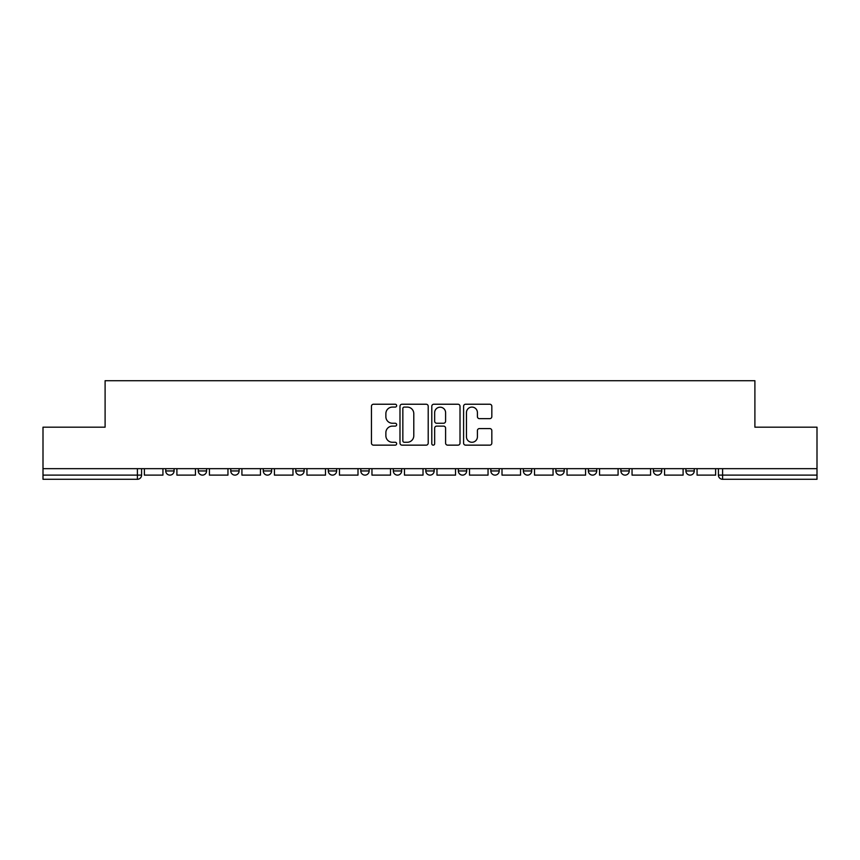<?xml version="1.0" encoding="UTF-8"?>
<svg xmlns="http://www.w3.org/2000/svg" width="860" height="860" viewBox="0 0 860 860"><rect width="100%" height="100%" fill="white"/><g stroke="black" fill="none" stroke-linecap="round" stroke-linejoin="round"><path stroke-width="1.29" d="M396.654 405.662A1.43 1.43 0 0 0 395.224 404.232L373.487 404.232A2.042 2.042 0 0 0 371.445 406.275L371.445 443.094A2.042 2.042 0 0 0 373.487 445.147L395.224 445.147A1.43 1.43 0 0 0 396.654 443.706A1.43 1.43 0 0 0 395.224 442.276L392.407 442.276A6.547 6.547 0 0 1 385.871 435.73L385.871 432.666A6.547 6.547 0 0 1 392.407 426.119L395.224 426.119A1.43 1.43 0 0 0 396.654 424.69A1.43 1.43 0 0 0 395.224 423.249L392.407 423.249A6.547 6.547 0 0 1 385.871 416.713L385.871 413.638A6.547 6.547 0 0 1 392.407 407.092L395.224 407.092A1.43 1.43 0 0 0 396.654 405.662M523.364 468.657L523.364 470.947L531.695 470.947A4.171 4.171 0 0 1 527.535 475.118A4.171 4.171 0 0 1 523.364 470.947L523.364 468.657M425.829 468.657L425.829 470.947L434.171 470.947A4.171 4.171 0 0 1 430 475.118A4.171 4.171 0 0 1 425.829 470.947L425.829 468.657M360.813 468.657L360.813 470.947L369.144 470.947A4.171 4.171 0 0 1 364.984 475.118A4.171 4.171 0 0 1 360.813 470.947L360.813 468.657M328.305 468.657L328.305 470.947L336.636 470.947A4.171 4.171 0 0 1 332.465 475.118A4.171 4.171 0 0 1 328.305 470.947L328.305 468.657M263.278 468.657L263.278 470.947L271.62 470.947A4.171 4.171 0 0 1 267.449 475.118A4.171 4.171 0 0 1 263.278 470.947L263.278 468.657M489.781 418.648A2.042 2.042 0 0 0 491.823 416.606L491.823 406.275A2.042 2.042 0 0 0 489.781 404.232L465.647 404.232A2.042 2.042 0 0 0 463.594 406.275L463.594 443.094A2.042 2.042 0 0 0 465.647 445.147L489.781 445.147A2.042 2.042 0 0 0 491.823 443.094L491.823 430.613A2.042 2.042 0 0 0 489.781 428.57L479.45 428.57A2.042 2.042 0 0 0 477.408 430.613L477.408 436.805A5.472 5.472 0 0 1 471.936 442.276A5.472 5.472 0 0 1 466.464 436.805L466.464 412.563A5.472 5.472 0 0 1 471.936 407.092A5.472 5.472 0 0 1 477.408 412.563L477.408 416.606A2.042 2.042 0 0 0 479.45 418.648L489.781 418.648M43 468.657L43 427.183L105.103 427.183L105.103 380.711L754.897 380.711L754.897 427.183L817 427.183L817 468.657L43 468.657L43 475.118L141.577 475.118L141.577 468.657L141.577 475.118A4.171 4.171 0 0 1 137.406 479.289L43 479.289L43 475.118M428.205 406.275A2.042 2.042 0 0 0 426.162 404.232L402.029 404.232A2.042 2.042 0 0 0 399.986 406.275L399.986 443.094A2.042 2.042 0 0 0 402.029 445.147L426.162 445.147A2.042 2.042 0 0 0 428.205 443.094L428.205 406.275M433.838 404.232L457.971 404.232A2.042 2.042 0 0 1 460.014 406.275L460.014 443.094A2.042 2.042 0 0 1 457.971 445.147L447.641 445.147A2.042 2.042 0 0 1 445.598 443.094L445.598 428.162A2.042 2.042 0 0 0 443.556 426.119L436.697 426.119A2.042 2.042 0 0 0 434.655 428.162L434.655 443.706A1.43 1.43 0 0 1 433.225 445.147A1.43 1.43 0 0 1 431.795 443.706L431.795 406.275A2.042 2.042 0 0 1 433.838 404.232M718.422 468.657L718.422 475.118L817 475.118L817 479.289L722.593 479.289A4.171 4.171 0 0 1 718.422 475.118M817 468.657L817 475.118M694.257 468.657L694.257 470.947A4.171 4.171 0 0 1 690.086 475.118A4.171 4.171 0 0 1 685.914 470.947L694.257 470.947M685.914 468.657L685.914 470.947M661.738 468.657L661.738 470.947A4.171 4.171 0 0 1 657.577 475.118A4.171 4.171 0 0 1 653.407 470.947L661.738 470.947M653.407 468.657L653.407 470.947M629.23 468.657L629.23 470.947A4.171 4.171 0 0 1 625.059 475.118A4.171 4.171 0 0 1 620.899 470.947L629.23 470.947M620.899 468.657L620.899 470.947M596.722 468.657L596.722 470.947A4.171 4.171 0 0 1 592.551 475.118A4.171 4.171 0 0 1 588.38 470.947A4.171 4.171 0 0 0 592.551 475.118M588.38 468.657L588.38 470.947L596.722 470.947M564.214 468.657L564.214 470.947A4.171 4.171 0 0 1 560.043 475.118A4.171 4.171 0 0 1 555.872 470.947A4.171 4.171 0 0 0 560.043 475.118M555.872 468.657L555.872 470.947L564.214 470.947M531.695 468.657L531.695 470.947A4.171 4.171 0 0 1 527.535 475.118M499.187 468.657L499.187 470.947A4.171 4.171 0 0 1 495.016 475.118A4.171 4.171 0 0 1 490.856 470.947L499.187 470.947M490.856 468.657L490.856 470.947M466.679 468.657L466.679 470.947A4.171 4.171 0 0 1 462.508 475.118A4.171 4.171 0 0 1 458.348 470.947L466.679 470.947L466.679 468.657M458.348 468.657L458.348 470.947M434.171 468.657L434.171 470.947M401.652 468.657L401.652 470.947A4.171 4.171 0 0 1 397.492 475.118A4.171 4.171 0 0 1 393.321 470.947L401.652 470.947L401.652 468.657M393.321 468.657L393.321 470.947M369.144 468.657L369.144 470.947L369.144 468.657M336.636 470.947L336.636 468.657L336.636 470.947A4.171 4.171 0 0 1 332.465 475.118M304.128 468.657L304.128 470.947A4.171 4.171 0 0 1 299.957 475.118A4.171 4.171 0 0 1 295.786 470.947A4.171 4.171 0 0 0 299.957 475.118A4.171 4.171 0 0 0 304.128 470.947L304.128 468.657M295.786 468.657L295.786 470.947L304.128 470.947M271.62 468.657L271.62 470.947M239.101 468.657L239.101 470.947A4.171 4.171 0 0 1 234.941 475.118A4.171 4.171 0 0 1 230.77 470.947A4.171 4.171 0 0 0 234.941 475.118A4.171 4.171 0 0 0 239.101 470.947L230.77 470.947L230.77 468.657M198.262 468.657L198.262 470.947L206.594 470.947L206.594 468.657L206.594 470.947A4.171 4.171 0 0 1 202.423 475.118A4.171 4.171 0 0 1 198.262 470.947A4.171 4.171 0 0 0 202.423 475.118M165.744 468.657L165.744 470.947L174.085 470.947L174.085 468.657L174.085 470.947A4.171 4.171 0 0 1 169.915 475.118A4.171 4.171 0 0 1 165.744 470.947A4.171 4.171 0 0 0 169.915 475.118M137.406 468.657L137.406 479.289A4.171 4.171 0 0 0 141.577 475.118M404.275 407.092A1.43 1.43 0 0 0 402.846 408.521L402.846 440.847A1.43 1.43 0 0 0 404.275 442.276L407.242 442.276A6.547 6.547 0 0 0 413.789 435.73L413.789 413.638A6.547 6.547 0 0 0 407.242 407.092L404.275 407.092M445.598 412.671A5.472 5.472 0 0 0 440.127 407.199A5.472 5.472 0 0 0 434.655 412.671L434.655 421.206A2.042 2.042 0 0 0 436.697 423.249L443.556 423.249A2.042 2.042 0 0 0 445.598 421.206L445.598 412.671M162.938 468.657L162.938 475.118L144.383 475.118L144.383 468.657M195.446 468.657L195.446 475.118L176.902 475.118L176.902 468.657M227.954 468.657L227.954 475.118L209.41 475.118L209.41 468.657M260.462 468.657L260.462 475.118L241.918 475.118L241.918 468.657M292.981 468.657L292.981 475.118L274.426 475.118L274.426 468.657M325.488 468.657L325.488 475.118L306.945 475.118L306.945 468.657M357.996 468.657L357.996 475.118L339.453 475.118L339.453 468.657M390.504 468.657L390.504 475.118L371.961 475.118L371.961 468.657M423.023 468.657L423.023 475.118L404.469 475.118L404.469 468.657M455.531 468.657L455.531 475.118L436.977 475.118L436.977 468.657M488.039 468.657L488.039 475.118L469.495 475.118L469.495 468.657M520.547 468.657L520.547 475.118L502.003 475.118L502.003 468.657M553.055 468.657L553.055 475.118L534.511 475.118L534.511 468.657M585.574 468.657L585.574 475.118L567.019 475.118L567.019 468.657M618.082 468.657L618.082 475.118L599.538 475.118L599.538 468.657M650.59 468.657L650.59 475.118L632.046 475.118L632.046 468.657M683.098 468.657L683.098 475.118L664.554 475.118L664.554 468.657M715.617 468.657L715.617 475.118L697.062 475.118L697.062 468.657M722.593 468.657L722.593 479.289"/></g></svg>
